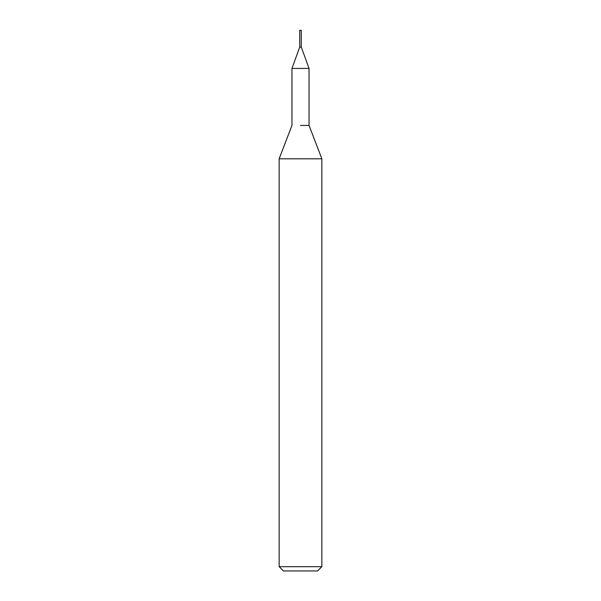 <?xml version="1.0" encoding="UTF-8"?>
<svg xmlns="http://www.w3.org/2000/svg" width="601" height="601" viewBox="0 0 601 601"><rect width="100%" height="100%" fill="white"/><g stroke="black" fill="none" stroke-linecap="round" stroke-linejoin="round"><path stroke-width="0.9" d="M299.719 30.26L301.281 30.26L299.719 30.26L299.719 47.133L291.958 68.439L309.042 68.439L309.042 125.421L321.851 158.799L321.851 566.683L279.149 566.683L283.417 570.95L317.583 570.95L321.851 566.683M300.5 125.421L309.042 125.421L300.5 125.421M291.958 68.439L291.958 125.421L279.149 158.799L321.851 158.799M301.281 30.26L301.281 47.133L299.704 47.133L301.296 47.133L309.042 68.439M279.149 158.799L279.149 566.683"/></g></svg>
